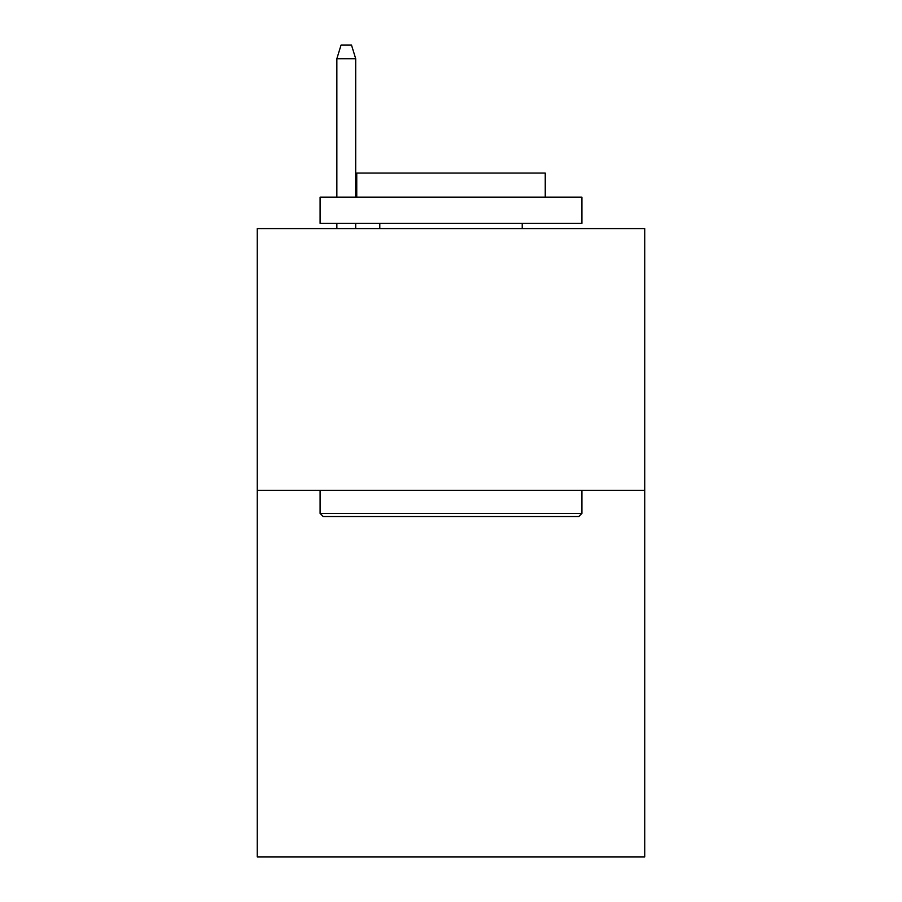 <?xml version="1.0" encoding="UTF-8"?>
<svg xmlns="http://www.w3.org/2000/svg" width="902" height="902" viewBox="0 0 902 902"><rect width="100%" height="100%" fill="white"/><g stroke="black" fill="none" stroke-linecap="round" stroke-linejoin="round"><path stroke-width="1.35" d="M644.738 490.372L644.738 856.9L257.262 856.9L257.262 228.567L644.738 228.567L644.738 490.372L257.262 490.372M323.243 516.553L320.097 513.418L581.903 513.418L578.757 516.553L323.243 516.553M581.903 197.155L581.903 223.335L320.097 223.335L320.097 197.155L581.903 197.155M356.752 197.155L356.752 173.071L545.248 173.071L545.248 197.155M581.903 490.372L581.903 513.418M320.097 490.372L320.097 513.418M522.213 223.335L522.213 228.567M379.787 223.335L379.787 228.567M355.704 197.155L355.704 58.709L336.852 58.709L336.852 197.155M336.852 223.335L336.852 228.567M355.704 223.335L355.704 228.567M336.852 58.709L341.046 45.1L351.509 45.1L355.704 58.709"/></g></svg>
